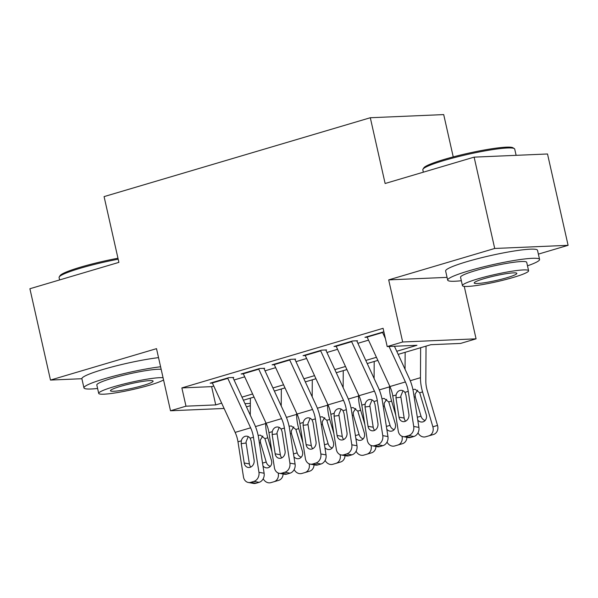 <?xml version="1.0" encoding="UTF-8"?>
<svg xmlns="http://www.w3.org/2000/svg" width="598" height="598" viewBox="0 0 598 598"><rect width="100%" height="100%" fill="white"/><g stroke="black" fill="none" stroke-linecap="round" stroke-linejoin="round"><path stroke-width="0.9" d="M250.33 405.706L246.451 406.857M453.232 156.9L443.701 114.592L370.304 117.739L104.082 196.607L118.897 262.373L29.9 288.737L50.486 380.066L81.881 378.721M370.304 117.739L385.127 183.504L474.124 157.139L547.514 153.985L568.1 245.322L494.71 248.469L388.685 279.879L402.678 341.989L476.068 338.834L460.595 343.424L430.837 344.702L398.178 354.375M538.379 254.12L568.1 245.322M464.25 286.382L476.068 338.834M474.124 157.139L494.71 248.469M233.713 377.458L228.75 377.667L210.175 383.169L212.395 383.079M264.667 368.286L259.711 368.495L241.136 373.997L243.356 373.907M295.621 359.114L290.665 359.331L272.09 364.832L274.31 364.735M326.583 349.942L321.619 350.159L303.044 355.661L305.264 355.563M357.537 340.77L352.581 340.987L334.005 346.489L336.226 346.392M396.751 351.28L416.955 345.293L387.198 346.571L383.086 328.309L181.867 387.915L211.617 386.637L213.748 386.009M234.065 379.992L244.709 376.837M265.019 370.82L275.663 367.665M295.98 361.648L306.617 358.494M326.934 352.476L337.578 349.322M357.888 343.304L368.532 340.15M383.871 331.8L364.959 337.317L367.179 337.22M224.108 408.464L170.505 410.766L156.512 348.656L50.486 380.066M170.505 410.766L185.985 406.184L215.736 404.906L221.656 403.149M181.867 387.915L185.985 406.184M387.198 346.571L402.678 341.989M244.971 403.65L250.345 403.418M377.861 360.392L367.224 363.547M346.907 369.564L336.263 372.718M315.953 378.736L305.309 381.883M284.992 387.9L274.355 391.055M254.038 397.072L243.393 400.226M241.966 397.132L252.61 393.977M272.927 387.96L283.572 384.813M303.881 378.788L314.526 375.641M334.835 369.624L345.48 366.469M365.797 360.452L376.441 357.298M211.617 386.637L215.736 404.906M388.685 279.879L447.065 277.375M382.436 332.144A13.186 6.795 73.5 0 0 382.6 332.51L385.396 338.58M389.051 346.496L405.399 381.958A18.837 9.71 -106.5 0 1 408.247 391.369L413.726 426.456L418.906 427.391A7.535 6.249 100.2 0 1 413.853 436.495L408.673 435.561A7.535 6.249 -79.8 0 0 413.726 426.456M394.441 346.264L409.159 378.183A28.256 14.569 -106.5 0 1 413.42 392.303L418.906 427.391M366.955 336.726A13.186 6.795 73.5 0 0 367.12 337.093L389.926 386.54A18.837 9.71 -106.5 0 1 392.766 395.958L398.253 431.046A7.535 6.249 -79.8 0 0 403.104 436.622A7.535 6.249 -79.8 0 0 405.579 436.48L408.673 435.561M403.03 390.733L400.817 396.04L400.899 397.162L395.973 397.834L398.993 417.127L404.166 418.062L400.899 397.162M405.579 436.48L410.751 437.415L413.853 436.495M410.751 437.415A7.535 6.249 100.2 0 1 408.285 437.557L403.104 436.622M404.166 418.062A6.025 5.001 -79.8 0 0 405.623 421.179M395.973 397.834L396.1 394.972C396.683 392.654 397.932 391.152 399.853 390.479C401.886 389.978 403.568 390.606 404.906 392.363L405.878 394.897L408.897 414.197A6.025 5.001 100.2 0 1 404.853 421.478A6.025 5.001 100.2 0 1 402.873 421.597A6.025 5.001 100.2 0 1 398.993 417.127M399.853 390.479L400.51 390.337M405.152 352.304L405.055 369.295M420.633 347.722L420.461 377.697A28.256 14.569 73.5 0 0 422.584 391.914L432.862 426.793L437.527 425.432A7.535 6.458 73.8 0 1 433.468 434.499L430.373 435.411A7.535 6.458 73.8 0 1 430.343 435.419A7.535 6.458 73.8 0 1 430.321 435.426L425.686 436.779A7.535 6.458 -106.2 0 0 425.709 436.772L430.373 435.411M426.03 346.122L425.828 381.076A18.837 9.71 73.5 0 0 427.241 390.554L437.527 425.432M413.666 389.433L415.109 389.261L419.706 392.759L426.247 414.608A6.025 5.165 73.8 0 1 422.995 421.859A6.025 5.165 73.8 0 1 422.973 421.859A6.025 5.165 73.8 0 1 417.77 420.147M433.468 434.499L425.709 436.772A7.535 6.458 -106.2 0 1 417.995 432.892M428.803 435.852A7.535 6.458 -106.2 0 0 432.862 426.793M417.613 390.165L415.102 394.149L415.341 396.997L420.999 416.186A6.025 5.165 -106.2 0 0 425.111 420.506M422.98 169.182L423.833 167.851A45.964 5.038 -12.7 0 1 444.321 159.389A45.964 5.038 -12.7 0 1 512.964 147.766L514.302 148.603A47.093 5.158 167.3 0 0 443.97 160.511A47.093 5.158 167.3 0 0 422.98 169.182A47.093 5.158 167.3 0 0 422.823 169.802L423.362 172.179M516.119 155.331L514.714 149.089A47.093 5.158 167.3 0 0 514.302 148.603M527.496 265.818A47.093 5.158 167.3 0 0 539.575 259.42A47.093 5.158 167.3 0 0 515.184 260.309A47.093 5.158 167.3 0 0 468.839 270.842A47.093 5.158 167.3 0 0 447.685 280.133A47.093 5.158 167.3 0 0 461.335 280.724M539.575 259.42L537.512 250.293A47.093 5.158 167.3 0 0 513.129 251.175A47.093 5.158 167.3 0 0 466.776 261.707A47.093 5.158 167.3 0 0 445.63 270.999L447.685 280.133M462.448 285.635L460.55 277.233A33.907 3.715 -12.7 0 1 475.776 270.543A33.907 3.715 -12.7 0 1 509.152 262.963A33.907 3.715 -12.7 0 1 526.711 262.32L528.602 270.722A33.907 3.715 167.3 0 0 511.043 271.365A33.907 3.715 167.3 0 0 477.675 278.945A33.907 3.715 167.3 0 0 462.448 285.635A33.907 3.715 167.3 0 0 480.007 284.992A33.907 3.715 167.3 0 0 513.376 277.412A33.907 3.715 167.3 0 0 528.602 270.722M484.021 278.675A21.849 2.392 167.3 0 0 474.207 282.981A21.849 2.392 167.3 0 0 485.524 282.57A21.849 2.392 167.3 0 0 507.029 277.689A21.849 2.392 167.3 0 0 516.844 273.376A21.849 2.392 167.3 0 0 505.527 273.787A21.849 2.392 167.3 0 0 484.021 278.675M118.187 259.203A47.093 5.158 167.3 0 0 80.237 268.263A47.093 5.158 167.3 0 0 59.239 276.934L60.092 275.603A45.964 5.038 -12.7 0 1 80.581 267.142A45.964 5.038 -12.7 0 1 117.97 258.239M160.585 366.768A47.093 5.158 167.3 0 0 105.099 378.594A47.093 5.158 167.3 0 0 83.952 387.885A47.093 5.158 167.3 0 0 97.601 388.476M158.53 357.634A47.093 5.158 167.3 0 0 103.043 369.459A47.093 5.158 167.3 0 0 81.889 378.751L83.952 387.885M163.06 377.734A33.907 3.715 167.3 0 0 113.934 386.704A33.907 3.715 167.3 0 0 98.707 393.387L96.816 384.985A33.907 3.715 -12.7 0 1 112.043 378.295A33.907 3.715 -12.7 0 1 161.168 369.325M98.707 393.387A33.907 3.715 167.3 0 0 116.266 392.751A33.907 3.715 167.3 0 0 149.642 385.164A33.907 3.715 167.3 0 0 163.553 379.932M120.28 386.428A21.849 2.392 167.3 0 0 110.466 390.741A21.849 2.392 167.3 0 0 121.783 390.33A21.849 2.392 167.3 0 0 143.288 385.441A21.849 2.392 167.3 0 0 153.103 381.128A21.849 2.392 167.3 0 0 141.786 381.539A21.849 2.392 167.3 0 0 120.28 386.428M59.239 276.934A47.093 5.158 167.3 0 0 59.082 277.554L59.621 279.931M351.475 341.309A13.186 6.795 73.5 0 0 351.646 341.682L374.445 391.129A18.837 9.71 -106.5 0 1 377.286 400.54L382.772 435.628L387.953 436.562A7.535 6.249 100.2 0 1 382.892 445.667L377.719 444.733A7.535 6.249 -79.8 0 0 382.772 435.628M356.819 340.987L378.198 387.355A28.256 14.569 -106.5 0 1 382.466 401.475L387.953 436.562M336.001 345.898A13.186 6.795 73.5 0 0 336.166 346.264L358.964 395.712A18.837 9.71 -106.5 0 1 361.812 405.13L367.292 440.21A7.535 6.249 -79.8 0 0 372.15 445.794A7.535 6.249 -79.8 0 0 374.617 445.652L377.719 444.733M372.076 399.905L369.863 405.212L369.945 406.334L365.019 407.006L368.032 426.299L373.212 427.234L369.945 406.334M374.617 445.652L379.797 446.586L382.892 445.667M379.797 446.586A7.535 6.249 100.2 0 1 377.323 446.728L372.15 445.794M373.212 427.234A6.025 5.001 -79.8 0 0 374.669 430.343M365.019 407.006L365.146 404.136C365.729 401.819 366.978 400.324 368.899 399.651C370.932 399.15 372.614 399.778 373.952 401.527L374.924 404.069L377.936 423.369A6.025 5.001 100.2 0 1 373.892 430.65A6.025 5.001 100.2 0 1 371.919 430.769A6.025 5.001 100.2 0 1 368.032 426.299M368.899 399.651L369.557 399.509M320.521 350.48A13.186 6.795 73.5 0 0 320.685 350.854L343.491 400.294A18.837 9.71 -106.5 0 1 346.332 409.712L351.818 444.8L356.991 445.734A7.535 6.249 100.2 0 1 351.938 454.839L346.758 453.904A7.535 6.249 -79.8 0 0 351.818 444.8M325.865 350.159L347.244 396.526A28.256 14.569 -106.5 0 1 351.512 410.647L356.991 445.734M305.04 355.07A13.186 6.795 73.5 0 0 305.212 355.436L328.01 404.883A18.837 9.71 -106.5 0 1 330.851 414.294L336.338 449.382A7.535 6.249 -79.8 0 0 341.189 454.966A7.535 6.249 -79.8 0 0 343.663 454.824L346.758 453.904M341.114 409.077L338.902 414.377L338.991 415.505L334.058 416.171L337.078 435.471L342.258 436.405L338.991 415.505M343.663 454.824L348.843 455.751L351.938 454.839M348.843 455.751A7.535 6.249 100.2 0 1 346.369 455.9L341.189 454.966M342.258 436.405A6.025 5.001 -79.8 0 0 343.708 439.515M334.058 416.171L334.185 413.308C334.768 410.99 336.024 409.495 337.945 408.823C339.97 408.322 341.66 408.95 342.998 410.699L343.97 413.24L346.982 432.541A6.025 5.001 100.2 0 1 342.938 439.822A6.025 5.001 100.2 0 1 340.957 439.941A6.025 5.001 100.2 0 1 337.078 435.471M337.945 408.823L338.603 408.681M289.567 359.652A13.186 6.795 73.5 0 0 289.731 360.018L312.53 409.466A18.837 9.71 -106.5 0 1 315.378 418.884L320.857 453.972L326.037 454.906A7.535 6.249 100.2 0 1 320.984 464.011L315.804 463.076A7.535 6.249 -79.8 0 0 320.857 453.972M294.904 359.323L316.29 405.691A28.256 14.569 -106.5 0 1 320.55 419.818L326.037 454.906M274.086 364.242A13.186 6.795 73.5 0 0 274.25 364.608L297.057 414.055A18.837 9.71 -106.5 0 1 299.897 423.466L305.384 458.554A7.535 6.249 -79.8 0 0 310.235 464.138A7.535 6.249 -79.8 0 0 312.709 463.988L315.804 463.076M310.16 418.249L307.948 423.548L308.03 424.677L303.104 425.342L306.124 444.643L311.296 445.577L308.03 424.677M312.709 463.988L317.889 464.923L320.984 464.011M317.889 464.923A7.535 6.249 100.2 0 1 315.415 465.072L310.235 464.138M311.296 445.577A6.025 5.001 -79.8 0 0 312.754 448.687M303.104 425.342L303.231 422.48C303.814 420.162 305.062 418.667 306.983 417.995C309.017 417.494 310.698 418.114 312.036 419.871L313.008 422.412L316.028 441.705A6.025 5.001 100.2 0 1 311.984 448.993A6.025 5.001 100.2 0 1 310.003 449.105A6.025 5.001 100.2 0 1 306.124 444.643M306.983 417.995L307.641 417.853M258.605 368.824A13.186 6.795 73.5 0 0 258.777 369.19L281.576 418.637A18.837 9.71 -106.5 0 1 284.416 428.056L289.903 463.144L295.083 464.07A7.535 6.249 100.2 0 1 290.023 473.175L284.85 472.248A7.535 6.249 -79.8 0 0 289.903 463.144M263.95 368.495L285.328 414.863A28.256 14.569 -106.5 0 1 289.596 428.99L295.083 464.07M243.132 373.406A13.186 6.795 73.5 0 0 243.296 373.78L266.095 423.227A18.837 9.71 -106.5 0 1 268.943 432.638L274.422 467.726A7.535 6.249 -79.8 0 0 279.281 473.31A7.535 6.249 -79.8 0 0 281.748 473.16L284.85 472.248M279.206 427.413L276.994 432.72L277.076 433.849L272.15 434.514L275.162 453.815L280.342 454.749L277.076 433.849M281.748 473.16L286.928 474.094L290.023 473.175M286.928 474.094A7.535 6.249 100.2 0 1 284.454 474.244L279.281 473.31M280.342 454.749A6.025 5.001 -79.8 0 0 281.8 457.859M272.15 434.514L272.277 431.651C272.86 429.334 274.108 427.839 276.029 427.159C278.063 426.666 279.744 427.286 281.082 429.043L282.054 431.577L285.074 450.877A6.025 5.001 100.2 0 1 281.03 458.165A6.025 5.001 100.2 0 1 279.049 458.277A6.025 5.001 100.2 0 1 275.162 453.815M276.029 427.159L276.687 427.017M374.199 361.476L374.101 378.467M389.515 385.65L389.507 386.869A28.256 14.569 73.5 0 0 391.623 401.079L395.756 415.094M382.713 398.604L384.148 398.432L388.752 401.931L395.285 423.78A6.025 5.165 73.8 0 1 392.041 431.023A6.025 5.165 73.8 0 1 392.019 431.031A6.025 5.165 73.8 0 1 386.816 429.319M406.924 437.31A7.535 6.458 73.8 0 1 402.514 443.671L399.412 444.583A7.535 6.458 73.8 0 1 399.389 444.591A7.535 6.458 73.8 0 1 399.367 444.598M397.849 445.024A7.535 6.458 -106.2 0 0 401.998 436.293M387.033 442.064A7.535 6.458 -106.2 0 0 394.725 445.951A7.535 6.458 -106.2 0 0 394.755 445.944M402.514 443.671L399.412 444.583M386.659 399.337L384.14 403.321L384.387 406.169L390.046 425.357A6.025 5.165 -106.2 0 0 394.149 429.678M343.245 370.648L343.147 387.631M358.553 394.822L358.546 396.04A28.256 14.569 73.5 0 0 360.669 410.25L364.802 424.259M351.759 407.776L353.194 407.604L357.798 411.103L364.332 432.945A6.025 5.165 73.8 0 1 361.08 440.195A6.025 5.165 73.8 0 1 361.065 440.203A6.025 5.165 73.8 0 1 355.862 438.491M375.97 446.482A7.535 6.458 73.8 0 1 371.552 452.836L368.458 453.755A7.535 6.458 73.8 0 1 368.435 453.762A7.535 6.458 73.8 0 1 368.405 453.77M366.895 454.196A7.535 6.458 -106.2 0 0 371.044 445.465M356.079 451.228A7.535 6.458 -106.2 0 0 363.771 455.123A7.535 6.458 -106.2 0 0 363.801 455.115M371.552 452.836L363.771 455.123M355.698 408.501L353.186 412.493L353.433 415.341L359.084 434.529A6.025 5.165 -106.2 0 0 363.195 438.85M312.283 379.82L312.186 396.803M327.599 403.994L327.592 405.205A28.256 14.569 73.5 0 0 329.715 419.422L333.841 433.43M320.797 416.948L322.24 416.769L326.837 420.274L333.378 442.116A6.025 5.165 73.8 0 1 330.126 449.367A6.025 5.165 73.8 0 1 330.103 449.375A6.025 5.165 73.8 0 1 324.901 447.655M345.009 455.654A7.535 6.458 73.8 0 1 340.598 462.007L332.839 464.28A7.535 6.458 -106.2 0 0 332.839 464.28L337.504 462.927A7.535 6.458 73.8 0 1 337.474 462.934A7.535 6.458 73.8 0 1 337.451 462.942L332.817 464.287A7.535 6.458 -106.2 0 1 325.125 460.4M335.934 463.368A7.535 6.458 -106.2 0 0 340.09 454.637M340.598 462.007L337.504 462.927M324.744 417.673L322.232 421.665L322.471 424.513L328.13 443.694A6.025 5.165 -106.2 0 0 332.241 448.014M281.329 388.992L281.232 405.975M296.645 413.166L296.638 414.377A28.256 14.569 73.5 0 0 298.753 428.594L302.887 442.602M289.843 426.12L291.278 425.94L295.883 429.446L302.416 451.288A6.025 5.165 73.8 0 1 299.172 458.539A6.025 5.165 73.8 0 1 299.149 458.546A6.025 5.165 73.8 0 1 293.947 456.827M314.055 464.825A7.535 6.458 73.8 0 1 309.644 471.179L306.55 472.099A7.535 6.458 73.8 0 1 306.52 472.106A7.535 6.458 73.8 0 1 306.497 472.114L301.855 473.459A7.535 6.458 -106.2 0 0 301.885 473.452M304.98 472.532A7.535 6.458 -106.2 0 0 309.129 463.809M294.164 469.572A7.535 6.458 -106.2 0 0 301.855 473.459M309.644 471.179L306.55 472.099M293.79 426.845L291.271 430.837L291.518 433.685L297.176 452.865A6.025 5.165 -106.2 0 0 301.28 457.186M227.651 377.996A13.186 6.795 73.5 0 0 227.816 378.362L250.622 427.809A18.837 9.71 -106.5 0 1 253.462 437.228L258.949 472.308L264.122 473.242A7.535 6.249 100.2 0 1 259.069 482.347L253.888 481.412A7.535 6.249 -79.8 0 0 258.949 472.308M232.996 377.667L254.374 424.034A28.256 14.569 -106.5 0 1 258.642 438.155L264.122 473.242M212.17 382.578A13.186 6.795 73.5 0 0 212.342 382.952L235.141 432.391A18.837 9.71 -106.5 0 1 237.982 441.81L243.468 476.898A7.535 6.249 -79.8 0 0 248.32 482.481A7.535 6.249 -79.8 0 0 250.794 482.332L253.888 481.412M248.245 436.585L246.032 441.892L246.122 443.013L241.188 443.686L244.208 462.987L249.388 463.921L246.122 443.013M250.794 482.332L255.974 483.266L259.069 482.347M255.974 483.266A7.535 6.249 100.2 0 1 253.5 483.408L248.32 482.481M249.388 463.921A6.025 5.001 -79.8 0 0 250.839 467.031M241.188 443.686L241.315 440.823C241.898 438.506 243.154 437.011 245.075 436.331C247.101 435.83 248.79 436.458 250.128 438.214L251.1 440.748L254.113 460.049A6.025 5.001 100.2 0 1 250.069 467.33A6.025 5.001 100.2 0 1 248.088 467.449A6.025 5.001 100.2 0 1 244.208 462.987M245.075 436.331L245.733 436.189M250.375 398.163L250.278 415.147M265.684 422.33L265.676 423.548A28.256 14.569 73.5 0 0 267.799 437.766L271.933 451.774M258.889 435.292L260.324 435.112L264.929 438.618L271.462 460.46A6.025 5.165 73.8 0 1 268.21 467.711A6.025 5.165 73.8 0 1 268.196 467.718A6.025 5.165 73.8 0 1 262.993 465.999M283.101 473.997A7.535 6.458 73.8 0 1 278.683 480.351L275.588 481.27A7.535 6.458 73.8 0 1 275.566 481.278A7.535 6.458 73.8 0 1 275.536 481.285M274.026 481.704A7.535 6.458 -106.2 0 0 278.175 472.981M263.21 478.744A7.535 6.458 -106.2 0 0 270.901 482.631A7.535 6.458 -106.2 0 0 270.931 482.623M278.683 480.351L275.588 481.27M262.828 436.017L260.317 440.008L260.564 442.856L266.215 462.037A6.025 5.165 -106.2 0 0 270.326 466.358M404.906 392.363L408.247 391.369M392.766 395.958L396.1 394.972M389.926 386.54L405.399 381.958M367.12 337.093L382.6 332.51M422.584 391.914L419.706 392.759M420.461 377.697L410.243 380.724M417.322 417.255L420.999 416.186M415.341 396.997L414.145 396.945M373.952 401.527L377.286 400.54M361.812 405.13L365.146 404.136M358.964 395.712L374.445 391.129M336.166 346.264L351.646 341.682M342.998 410.699L346.332 409.712M330.851 414.294L334.185 413.308M328.01 404.883L343.491 400.294M305.212 355.436L320.685 350.854M312.036 419.871L315.378 418.884M299.897 423.466L303.231 422.48M297.057 414.055L312.53 409.466M274.25 364.608L289.731 360.018M281.082 429.043L284.416 428.056M268.943 432.638L272.277 431.651M266.095 423.227L281.576 418.637M243.296 373.78L258.777 369.19M391.623 401.079L388.752 401.931M389.507 386.869L379.289 389.896M386.368 426.426L390.046 425.357M384.387 406.169L383.191 406.117M360.669 410.25L357.798 411.103M358.546 396.04L348.335 399.06M355.406 435.598L359.084 434.529M353.433 415.341L352.237 415.289M329.715 419.422L326.837 420.274M327.592 405.205L317.374 408.232M324.452 444.77L328.13 443.694M322.471 424.513L321.276 424.46M298.753 428.594L295.883 429.446M296.638 414.377L286.42 417.404M293.498 453.934L297.176 452.865M291.518 433.685L290.322 433.625M250.128 438.214L253.462 437.228M237.982 441.81L241.315 440.823M235.141 432.391L250.622 427.809M212.342 382.952L227.816 378.362M267.799 437.766L264.929 438.618M265.676 423.548L255.466 426.576M262.537 463.106L266.215 462.037M260.564 442.856L259.368 442.797M394.725 445.951L399.389 444.591M270.901 482.631L275.566 481.278"/></g></svg>
